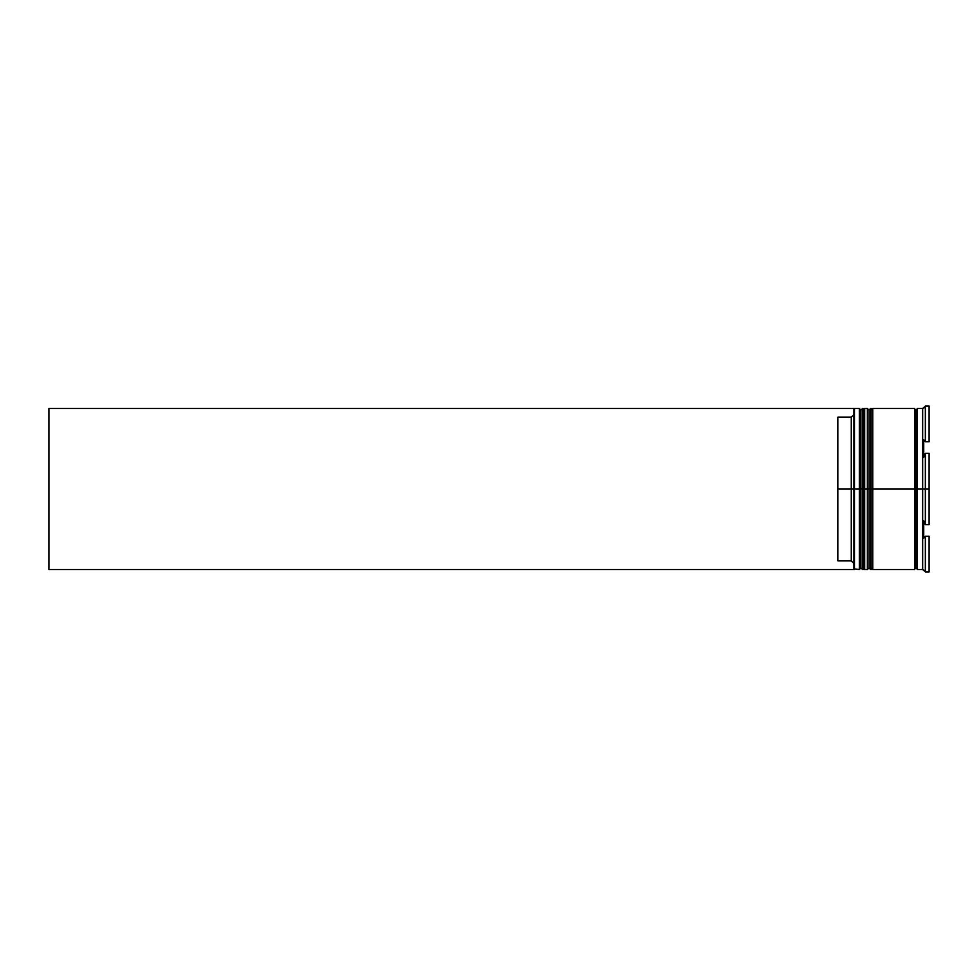 <?xml version="1.0" encoding="UTF-8"?>
<svg xmlns="http://www.w3.org/2000/svg" width="978" height="978" viewBox="0 0 978 978"><rect width="100%" height="100%" fill="white"/><g stroke="black" fill="none" stroke-linecap="round" stroke-linejoin="round"><path stroke-width="1.47" d="M860.933 489L860.933 567.9L860.933 410.1L860.933 489L862.547 489L862.547 569.502L862.547 489L859.332 489L859.332 569.502L859.332 489L853.965 489L853.965 568.927L853.965 409.073L853.965 489L851.276 489L851.276 417.129L837.865 417.129L837.865 489L854.503 489L854.503 569.502L854.503 489L859.332 489L859.332 408.498L859.332 489L860.933 489L860.933 567.9L862.547 569.502L863.085 489L863.085 569.502L862.547 408.498L862.547 489L862.547 408.498L860.933 410.1L860.933 489M864.699 567.9L863.085 569.502L863.085 489L864.699 489L863.085 489L862.547 408.498M863.085 489L863.085 408.498L863.085 489M868.99 489L868.99 567.9L868.99 410.1L868.99 489L870.603 489L870.603 569.502L870.603 489L867.376 489L867.376 569.502L867.376 489L864.699 489L864.699 569.502L864.699 489L867.376 489L867.376 408.498L867.376 489L868.99 489L868.99 567.9L870.603 569.502L871.141 489L871.141 569.502L870.603 408.498L870.603 489L870.603 408.498L868.99 410.1L868.99 489M872.743 567.9L871.141 569.502L871.141 489L872.743 489L871.141 489L870.603 408.498M871.141 489L871.141 408.498L871.141 489M915.946 489L915.946 567.9L915.946 489L917.291 489L915.946 489L915.946 410.1L915.946 489L872.743 489L872.743 569.502L872.743 489L915.946 489L915.946 410.1L915.946 489M925.347 489L922.657 489L922.657 569.502L922.657 489L917.291 489L917.291 569.502L917.291 489L922.657 489L922.657 408.498L922.657 489L929.1 489L929.1 453.303L925.347 453.303L925.347 524.697L925.347 453.303L923.733 457.227L923.733 439.819L925.347 441.775L929.1 441.775L929.1 406.078L929.1 441.775L925.347 441.775L925.347 406.078L925.347 441.775L923.733 439.819L923.733 457.227L925.347 453.303L929.1 453.303L929.1 524.697L929.1 489L925.347 489M923.733 520.773L925.347 524.697L929.1 524.697L925.347 524.697L923.733 520.773L923.733 538.181L923.733 520.773M925.347 536.225L923.733 538.181L925.347 536.225L925.347 571.922L925.347 536.225L929.1 536.225L929.1 571.922L929.1 536.225L925.347 536.225M923.733 569.954L925.347 571.922L929.1 571.922L925.347 571.922L923.733 569.954M914.613 408.498L914.613 569.502L914.613 408.498L872.743 408.498L872.743 489L872.743 408.498M853.965 414.452L851.276 417.129L851.276 560.871L853.965 563.548L851.276 560.871L851.276 489L837.865 489L837.865 560.871L851.276 560.871L837.865 560.871L837.865 417.129L851.276 417.129L853.965 414.452M929.1 406.078L925.347 406.078L923.733 408.046L925.347 406.078L929.1 406.078M917.291 408.498L917.291 489L917.291 408.498L922.657 408.498L923.733 407.423M864.699 408.498L864.699 489L864.699 408.498L867.376 408.498L868.99 410.1M860.933 410.1L859.332 408.498L854.503 408.498L854.503 489L853.965 409.073M853.965 569.502L48.9 569.502L48.9 408.498L853.965 408.498L48.9 408.498L48.9 569.502L853.965 569.502M863.085 408.498L864.699 410.1M871.141 408.498L872.743 410.1M914.613 569.233L915.946 567.9L917.291 569.233M914.613 408.767L915.946 410.1L917.291 408.767M853.965 568.964L859.332 569.502L860.933 567.9M864.699 569.502L867.376 569.502L868.99 567.9M923.733 570.577L922.657 569.502L917.291 569.502M914.613 569.502L872.743 569.502"/></g></svg>
